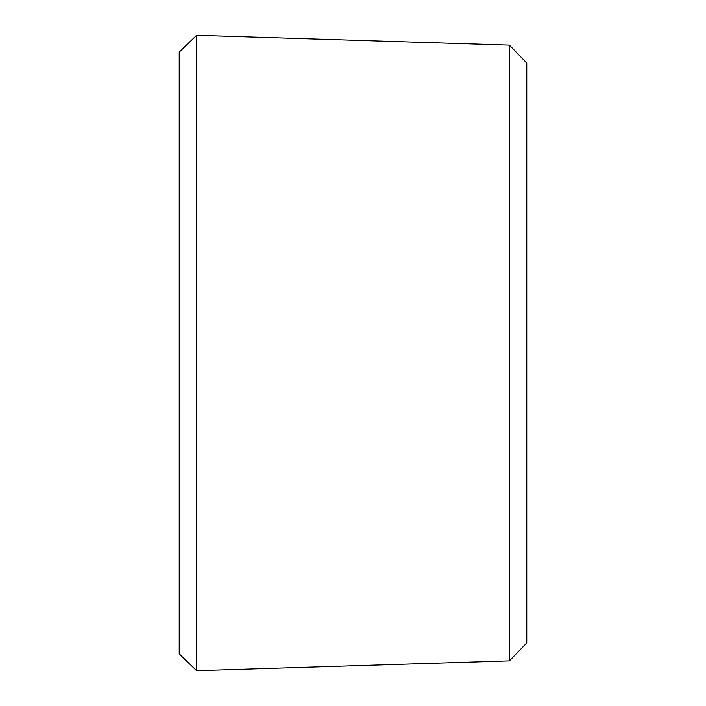 <?xml version="1.0" encoding="UTF-8"?>
<svg xmlns="http://www.w3.org/2000/svg" width="706" height="706" viewBox="0 0 706 706"><rect width="100%" height="100%" fill="white"/><g stroke="black" fill="none" stroke-linecap="round" stroke-linejoin="round"><path stroke-width="1.06" d="M196.603 35.3L196.603 670.7L179.227 653.871L179.227 52.129L196.603 35.3L509.397 45.131L509.397 660.869L196.603 670.7M509.397 45.131L526.773 63.055L526.773 642.945L509.397 660.869"/></g></svg>
